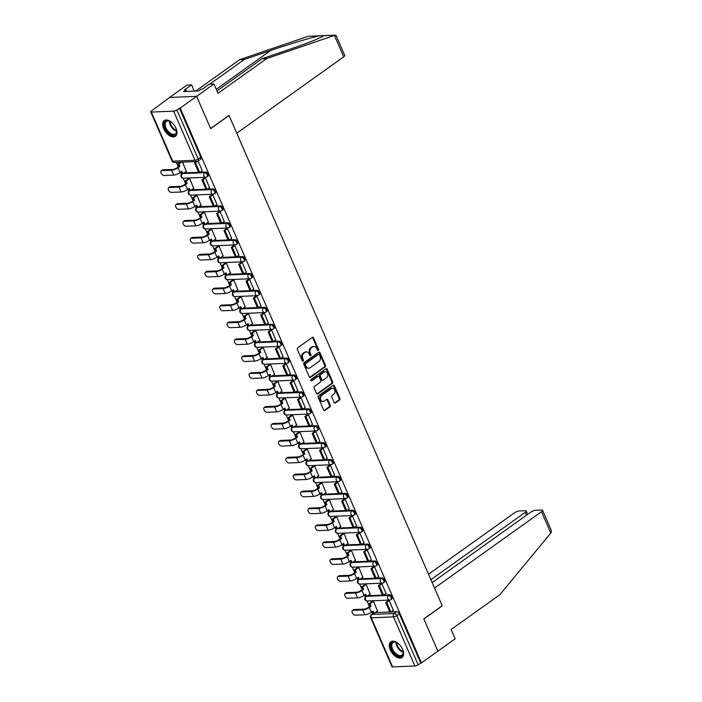 <?xml version="1.0" encoding="UTF-8"?>
<svg xmlns="http://www.w3.org/2000/svg" width="702" height="702" viewBox="0 0 702 702"><rect width="100%" height="100%" fill="white"/><g stroke="black" fill="none" stroke-linecap="round" stroke-linejoin="round"><path stroke-width="1.05" d="M318.225 350.333A0.851 0.649 87.7 0 0 318.471 349.184L313.557 337.881A1.211 0.93 87.7 0 0 312.285 337.39L297.709 347.797A1.211 0.93 87.7 0 0 297.358 349.438L302.281 360.74A0.851 0.649 87.7 0 0 303.413 359.933L302.773 358.468A3.879 2.983 87.7 0 1 303.887 353.22L305.098 352.351A3.879 2.983 87.7 0 1 306.423 351.886A3.879 2.983 87.7 0 1 309.17 353.905L309.81 355.37A0.851 0.649 87.7 0 0 310.942 354.563L310.302 353.097A3.879 2.983 87.7 0 1 311.416 347.841L312.627 346.972A3.879 2.983 87.7 0 1 313.952 346.507A3.879 2.983 87.7 0 1 316.699 348.534L317.339 349.991A0.851 0.649 87.7 0 0 318.225 350.333M317.541 350.28A0.851 0.649 87.7 0 0 317.681 349.219L312.767 337.916A1.211 0.93 87.7 0 0 312.302 337.381M302.474 361.03A0.851 0.649 87.7 0 0 302.623 359.968L301.983 358.503L302.773 358.468M310.003 355.66A0.851 0.649 87.7 0 0 310.152 354.589L309.521 353.132L310.302 353.097M175.948 128.168A9.626 5.493 -125.5 0 0 164.215 120.586A9.626 5.493 -125.5 0 0 163.663 128.677A9.626 5.493 -125.5 0 0 175.395 136.258A9.626 5.493 -125.5 0 0 175.948 128.168M402.579 649.385A9.626 5.493 -125.5 0 0 390.847 641.803A9.626 5.493 -125.5 0 0 390.294 649.894A9.626 5.493 -125.5 0 0 402.027 657.476A9.626 5.493 -125.5 0 0 402.579 649.385M334.152 402.448A1.211 0.93 87.7 0 0 335.424 402.93L339.514 400.017A1.211 0.93 87.7 0 0 339.856 398.376L334.398 385.819A1.211 0.93 87.7 0 0 333.125 385.328L318.55 395.735A1.211 0.93 87.7 0 0 318.208 397.376L323.666 409.933A1.211 0.93 87.7 0 0 324.938 410.416L329.879 406.888A1.211 0.93 87.7 0 0 330.221 405.247L327.887 399.877A1.211 0.93 87.7 0 0 326.614 399.385L324.166 401.14A3.238 2.492 87.7 0 1 323.06 401.526A3.238 2.492 87.7 0 1 320.533 399.14A3.238 2.492 87.7 0 1 321.692 395.445L331.283 388.601A3.238 2.492 87.7 0 1 332.388 388.206A3.238 2.492 87.7 0 1 334.915 390.593A3.238 2.492 87.7 0 1 333.757 394.287L332.16 395.428A1.211 0.93 87.7 0 0 331.809 397.078L334.152 402.448M216.962 90.918L262.022 58.766L266.663 58.573L218.006 93.305L213.952 83.986L209.301 84.179L202.369 89.119L201.114 89.172L198.64 90.935L183.441 91.558L185.916 89.795L184.652 89.847L191.585 84.898L186.934 85.091L169.612 97.455L196.63 96.349L210.67 128.65L229.063 115.523L442.216 605.738L423.824 618.866L437.872 651.175L421.454 662.89L180.212 108.064L176.869 109.924L198.218 159.029A2.466 1.413 54.5 0 1 198.078 161.1L200.64 159.275A2.466 1.413 54.5 0 0 200.781 157.204L198.218 159.029A2.466 0.711 -23.5 0 1 194.998 160.267L173.64 111.162A2.466 0.711 -23.5 0 0 176.869 109.924M173.64 111.162L151.351 112.074A2.466 0.711 -23.5 0 1 150.737 111.881A2.466 0.711 -23.5 0 1 151.43 110.96L169.612 97.455L196.63 96.349L180.212 108.064M325.123 366.918A1.211 0.93 87.7 0 0 325.465 365.277L320.007 352.72A1.211 0.93 87.7 0 0 318.734 352.237L304.159 362.636A1.211 0.93 87.7 0 0 303.817 364.285L309.275 376.834A1.211 0.93 87.7 0 0 310.547 377.325L325.123 366.918L324.333 366.953A1.211 0.93 87.7 0 0 324.684 365.312L319.217 352.755A1.211 0.93 87.7 0 0 318.761 352.22M327.202 369.27L332.66 381.827A1.211 0.93 87.7 0 1 332.318 383.467L317.743 393.866A1.211 0.93 87.7 0 1 316.47 393.383L314.136 388.013A1.211 0.93 87.7 0 1 314.478 386.372L320.393 382.151A1.211 0.93 87.7 0 0 320.735 380.51L319.191 376.939A1.211 0.93 87.7 0 0 317.918 376.456L311.758 380.853A0.851 0.649 87.7 0 1 311.118 379.361L325.93 368.787A1.211 0.93 87.7 0 1 327.202 369.27L326.412 369.305L331.87 381.862L332.66 381.827M375.359 612.583L389.803 611.995M391.268 611.933L396.797 611.705L394.243 613.53A2.466 1.413 54.5 0 1 396.762 615.636L418.111 664.741A2.466 0.711 156.5 0 1 414.891 665.987L392.602 666.9A2.466 0.711 156.5 0 1 391.988 666.707L370.63 617.602A2.466 0.711 156.5 0 0 371.244 617.795L392.602 666.9M176.342 162.399L178.29 166.883M180.642 172.288L181.458 174.166M183.213 178.203L185.644 183.792M187.996 189.198L188.812 191.076M190.567 195.112L192.997 200.702M195.349 206.107L196.165 207.985M197.92 212.03L200.351 217.62M202.702 223.017L203.519 224.903M205.274 228.94L207.704 234.529M210.056 239.935L210.872 241.813M212.627 245.849L215.058 251.439M217.409 256.844L218.225 258.722M219.98 262.759L222.411 268.348M224.763 273.754L225.579 275.632M227.334 279.677L229.765 285.266M232.116 290.663L232.932 292.55M234.687 296.586L237.118 302.176M239.47 307.581L240.286 309.459M242.041 313.496L244.471 319.085M246.823 324.491L247.639 326.369M249.394 330.405L251.825 335.995M254.177 341.4L254.993 343.278M256.748 347.315L259.178 352.904M261.53 358.31L262.346 360.187M264.101 364.233L266.532 369.822M268.884 375.228L269.7 377.106M271.455 381.142L273.885 386.732M276.237 392.137L277.053 394.015M278.808 398.052L281.239 403.641M283.59 409.047L284.407 410.924M286.162 414.961L288.592 420.551M290.944 425.956L291.76 427.834M293.515 431.879L295.946 437.469M298.297 442.865L299.113 444.752M300.868 448.789L303.299 454.378M305.651 459.784L306.467 461.662M308.222 465.698L310.653 471.288M313.004 476.693L313.82 478.571M315.575 482.607L318.006 488.197M320.358 493.603L321.174 495.48M322.929 499.517L325.359 505.107M327.711 510.512L328.527 512.39M330.282 516.435L332.713 522.025M335.065 527.43L335.881 529.308M337.636 533.344L340.066 538.934M342.418 544.34L343.234 546.217M344.989 550.254L347.42 555.844M349.772 561.249L350.588 563.127M352.343 567.163L354.773 572.753M357.125 578.158L357.941 580.036M359.696 584.082L362.127 589.671M364.478 595.068L365.294 596.954M367.049 600.991L369.48 606.581M371.832 611.986L372.613 613.785M421.454 662.89L418.111 664.741M186.311 171.367L182.564 162.144M202.22 170.718L198.131 161.065M209.573 187.627L205.432 177.869L204.308 178.054M193.664 188.276L189.68 178.51L188.522 178.615M216.927 204.536L212.785 194.779L211.662 194.963M201.018 205.195L197.034 195.419L195.876 195.525M224.28 221.455L220.138 211.688L219.015 211.872M208.371 222.104L204.387 212.337L203.229 212.434M231.634 238.364L227.492 228.598L226.369 228.782M215.725 239.013L211.741 229.247L210.582 229.352M238.987 255.274L234.845 245.516L233.722 245.7M223.078 255.923L219.094 246.156L217.936 246.262M246.341 272.183L242.199 262.425L241.076 262.609M230.431 272.832L226.448 263.066L225.289 263.171M253.694 289.092L249.552 279.335L248.429 279.519M237.785 289.75L233.801 279.984L232.643 280.08M261.047 306.011L256.906 296.244L255.782 296.428M245.138 306.66L241.155 296.893L239.996 296.999M268.401 322.92L264.259 313.162L263.136 313.338M252.483 323.569L248.508 313.803L247.35 313.908M275.754 339.829L271.613 330.072L270.489 330.256M259.837 340.479L255.861 330.712L254.703 330.817M283.099 356.739L278.966 346.981L277.843 347.165M267.19 357.397L263.215 347.63L262.057 347.727M290.452 373.657L286.319 363.89L285.196 364.075M274.543 374.306L270.568 364.54L269.41 364.636M297.806 390.566L293.673 380.8L292.55 380.984M281.897 391.216L277.922 381.449L276.763 381.555M305.159 407.476L301.026 397.718L299.903 397.902M289.25 408.125L285.275 398.359L284.117 398.464M312.513 424.385L308.38 414.628L307.257 414.812M296.604 425.043L292.629 415.268L291.47 415.373M319.866 441.295L315.733 431.537L314.61 431.721M303.957 441.953L299.982 432.186L298.824 432.283M327.22 458.213L323.087 448.446L321.964 448.631M311.311 458.862L307.336 449.096L306.177 449.201M334.573 475.122L330.44 465.365L329.317 465.54M318.664 475.772L314.689 466.005L313.531 466.11M341.927 492.032L337.794 482.274L336.67 482.458M326.018 492.681L322.042 482.915L320.884 483.02M349.28 508.941L345.147 499.183L344.024 499.368M333.371 509.599L329.396 499.833L328.238 499.929M356.634 525.859L352.501 516.093L351.377 516.277M340.724 526.509L336.749 516.742L335.591 516.839M363.987 542.769L359.854 533.002L358.731 533.187M348.078 543.418L344.103 533.652L342.945 533.757M371.34 559.678L367.207 549.92L366.084 550.105M355.431 560.328L351.456 550.561L350.298 550.666M378.694 576.588L374.561 566.83L373.438 567.014M362.785 577.246L358.81 567.47L357.651 567.576M386.047 593.506L381.914 583.739L380.791 583.924M370.138 594.155L366.163 584.389L365.005 584.485M393.401 610.415L389.268 600.649L388.145 600.833M377.492 611.065L373.517 601.298L372.358 601.403M368.006 595.673L382.45 595.085M383.915 595.024L389.443 594.796L388.539 595.445A2.466 1.413 54.5 0 1 390.865 597.165A2.466 1.413 54.5 0 1 390.917 599.622L391.821 598.973A2.466 1.413 -125.5 0 0 391.769 596.516A2.466 1.413 -125.5 0 0 389.443 594.796M360.652 578.764L375.096 578.176M376.562 578.115L382.09 577.886L381.186 578.536A2.466 1.413 54.5 0 1 383.511 580.256A2.466 1.413 54.5 0 1 383.564 582.713L384.468 582.063A2.466 1.413 -125.5 0 0 384.415 579.606A2.466 1.413 -125.5 0 0 382.09 577.886M353.299 561.854L367.743 561.258M369.208 561.196L374.736 560.977L373.833 561.618A2.466 1.413 54.5 0 1 376.158 563.337A2.466 1.413 54.5 0 1 376.211 565.794L377.114 565.154A2.466 1.413 -125.5 0 0 377.062 562.697A2.466 1.413 -125.5 0 0 374.736 560.977M345.946 544.945L360.389 544.348M361.855 544.287L367.383 544.059L366.479 544.708A2.466 1.413 54.5 0 1 368.804 546.428A2.466 1.413 54.5 0 1 368.857 548.885L369.761 548.236A2.466 1.413 -125.5 0 0 369.708 545.779A2.466 1.413 -125.5 0 0 367.383 544.059M338.592 528.027L353.036 527.439M354.501 527.377L360.029 527.149L359.126 527.799A2.466 1.413 54.5 0 1 361.451 529.519A2.466 1.413 54.5 0 1 361.504 531.976L362.407 531.326A2.466 1.413 -125.5 0 0 362.355 528.869A2.466 1.413 -125.5 0 0 360.029 527.149M331.239 511.117L345.682 510.529M347.148 510.468L352.676 510.24L351.772 510.889A2.466 1.413 54.5 0 1 354.098 512.609A2.466 1.413 54.5 0 1 354.15 515.066L355.054 514.417A2.466 1.413 -125.5 0 0 355.001 511.96A2.466 1.413 -125.5 0 0 352.676 510.24M323.885 494.208L338.329 493.611M339.794 493.559L345.323 493.331L344.419 493.98A2.466 1.413 54.5 0 1 346.744 495.7A2.466 1.413 54.5 0 1 346.797 498.157L347.701 497.507A2.466 1.413 -125.5 0 0 347.648 495.05A2.466 1.413 -125.5 0 0 345.323 493.331M316.532 477.299L330.975 476.702M332.441 476.64L337.969 476.421L337.065 477.062A2.466 1.413 54.5 0 1 339.391 478.782A2.466 1.413 54.5 0 1 339.443 481.239L340.347 480.598A2.466 1.413 -125.5 0 0 340.294 478.141A2.466 1.413 -125.5 0 0 337.969 476.421M309.178 460.38L323.622 459.792M325.087 459.731L330.616 459.503L329.712 460.152A2.466 1.413 54.5 0 1 332.037 461.872A2.466 1.413 54.5 0 1 332.09 464.329L332.994 463.68A2.466 1.413 -125.5 0 0 332.941 461.223A2.466 1.413 -125.5 0 0 330.616 459.503M301.825 443.471L316.269 442.883M317.734 442.822L323.262 442.593L322.358 443.243A2.466 1.413 54.5 0 1 324.684 444.963A2.466 1.413 54.5 0 1 324.736 447.42L325.64 446.77A2.466 1.413 -125.5 0 0 325.588 444.313A2.466 1.413 -125.5 0 0 323.262 442.593M294.471 426.562L308.915 425.974M310.381 425.912L315.909 425.684L315.005 426.333A2.466 1.413 54.5 0 1 317.33 428.053A2.466 1.413 54.5 0 1 317.383 430.51L318.287 429.861A2.466 1.413 -125.5 0 0 318.234 427.404A2.466 1.413 -125.5 0 0 315.909 425.684M287.118 409.652L301.562 409.055M303.027 408.994L308.555 408.775L307.651 409.415A2.466 1.413 54.5 0 1 309.977 411.135A2.466 1.413 54.5 0 1 310.03 413.592L310.933 412.952A2.466 1.413 -125.5 0 0 310.881 410.494A2.466 1.413 -125.5 0 0 308.555 408.775M279.765 392.734L294.217 392.146M295.682 392.085L301.202 391.856L300.298 392.506A2.466 1.413 54.5 0 1 302.623 394.226A2.466 1.413 54.5 0 1 302.676 396.683L303.58 396.033A2.466 1.413 -125.5 0 0 303.536 393.576A2.466 1.413 -125.5 0 0 301.202 391.856M272.411 375.824L286.864 375.237M288.329 375.175L293.857 374.947L292.945 375.596A2.466 1.413 54.5 0 1 295.27 377.316A2.466 1.413 54.5 0 1 295.323 379.773L296.226 379.124A2.466 1.413 -125.5 0 0 296.183 376.667A2.466 1.413 -125.5 0 0 293.857 374.947M265.058 358.915L279.51 358.327M280.975 358.266L286.504 358.038L285.591 358.687A2.466 1.413 54.5 0 1 287.917 360.407A2.466 1.413 54.5 0 1 287.969 362.864L288.873 362.214A2.466 1.413 -125.5 0 0 288.829 359.757A2.466 1.413 -125.5 0 0 286.504 358.038M257.713 342.006L272.157 341.409M273.622 341.356L279.15 341.128L278.238 341.777A2.466 1.413 54.5 0 1 280.563 343.497A2.466 1.413 54.5 0 1 280.616 345.954L281.52 345.305A2.466 1.413 -125.5 0 0 281.476 342.848A2.466 1.413 -125.5 0 0 279.15 341.128M250.36 325.096L264.803 324.5M266.269 324.438L271.797 324.219L270.884 324.859A2.466 1.413 54.5 0 1 273.21 326.579A2.466 1.413 54.5 0 1 273.262 329.036L274.166 328.396A2.466 1.413 -125.5 0 0 274.122 325.93A2.466 1.413 -125.5 0 0 271.797 324.219M243.006 308.178L257.45 307.59M258.915 307.529L264.443 307.3L263.531 307.95A2.466 1.413 54.5 0 1 265.856 309.67A2.466 1.413 54.5 0 1 265.909 312.127L266.813 311.477A2.466 1.413 -125.5 0 0 266.769 309.02A2.466 1.413 -125.5 0 0 264.443 307.3M235.653 291.269L250.096 290.681M251.562 290.619L257.09 290.391L256.177 291.04A2.466 1.413 54.5 0 1 258.503 292.76A2.466 1.413 54.5 0 1 258.555 295.217L259.459 294.568A2.466 1.413 -125.5 0 0 259.415 292.111A2.466 1.413 -125.5 0 0 257.09 290.391M228.299 274.359L242.743 273.762M244.208 273.71L249.737 273.482L248.824 274.131A2.466 1.413 54.5 0 1 251.149 275.851A2.466 1.413 54.5 0 1 251.202 278.308L252.106 277.659A2.466 1.413 -125.5 0 0 252.062 275.202A2.466 1.413 -125.5 0 0 249.737 273.482M220.946 257.45L235.389 256.853M236.855 256.792L242.383 256.572L241.47 257.213A2.466 1.413 54.5 0 1 243.796 258.933A2.466 1.413 54.5 0 1 243.848 261.39L244.752 260.749A2.466 1.413 -125.5 0 0 244.708 258.292A2.466 1.413 -125.5 0 0 242.383 256.572M213.592 240.532L228.036 239.944M229.501 239.882L235.03 239.654L234.117 240.303A2.466 1.413 54.5 0 1 236.442 242.023A2.466 1.413 54.5 0 1 236.495 244.48L237.399 243.831A2.466 1.413 -125.5 0 0 237.355 241.374A2.466 1.413 -125.5 0 0 235.03 239.654M206.239 223.622L220.682 223.034M222.148 222.973L227.676 222.745L226.764 223.394A2.466 1.413 54.5 0 1 229.089 225.114A2.466 1.413 54.5 0 1 229.142 227.571L230.054 226.922A2.466 1.413 -125.5 0 0 230.002 224.464A2.466 1.413 -125.5 0 0 227.676 222.745M198.885 206.713L213.329 206.125M214.794 206.063L220.323 205.835L219.41 206.485A2.466 1.413 54.5 0 1 221.735 208.204A2.466 1.413 54.5 0 1 221.788 210.661L222.701 210.012A2.466 1.413 -125.5 0 0 222.648 207.555A2.466 1.413 -125.5 0 0 220.323 205.835M191.532 189.803L205.976 189.207M207.441 189.145L212.969 188.926L212.057 189.566A2.466 1.413 54.5 0 1 214.382 191.286A2.466 1.413 54.5 0 1 214.435 193.743L215.347 193.103A2.466 1.413 -125.5 0 0 215.295 190.646A2.466 1.413 -125.5 0 0 212.969 188.926M184.178 172.894L198.622 172.297M200.088 172.236L205.616 172.008L204.703 172.657A2.466 1.413 54.5 0 1 207.029 174.377A2.466 1.413 54.5 0 1 207.081 176.834L207.994 176.184A2.466 1.413 -125.5 0 0 207.941 173.727A2.466 1.413 -125.5 0 0 205.616 172.008M420.673 662.916L399.315 613.811A2.466 1.413 -125.5 0 0 396.797 611.705M179.422 108.099L200.781 157.204M313.952 346.507L313.162 346.542A3.879 2.983 87.7 0 0 311.837 347.007L312.627 346.972M309.521 353.132A3.879 2.983 87.7 0 1 310.626 347.876L311.837 347.007M306.423 351.886L305.633 351.913A3.879 2.983 87.7 0 0 304.308 352.386L305.098 352.351M301.983 358.503A3.879 2.983 87.7 0 1 303.097 353.246L304.308 352.386M310.547 377.325L309.757 377.36A1.211 0.93 87.7 0 0 309.757 377.36L324.333 366.953M319.384 354.703A0.851 0.649 87.7 0 0 318.489 354.361L305.703 363.496A0.851 0.649 87.7 0 0 305.458 364.645L306.125 366.19A3.879 2.983 87.7 0 0 308.88 368.208A3.879 2.983 87.7 0 0 310.196 367.743L318.945 361.504A3.879 2.983 87.7 0 0 320.051 356.247L319.384 354.703M318.287 354.37A0.851 0.649 87.7 0 0 317.708 354.396L318.489 354.361M308.88 368.208L308.09 368.243A3.879 2.983 87.7 0 1 305.344 366.216L304.668 364.671A0.851 0.649 87.7 0 1 304.914 363.522L317.708 354.396M316.927 393.919A1.211 0.93 87.7 0 0 316.953 393.901L331.528 383.503A1.211 0.93 87.7 0 0 331.87 381.862M318.331 376.307L317.541 376.342A1.211 0.93 87.7 0 0 317.128 376.491L311.083 380.8M326.527 377.773A3.238 2.492 87.7 0 0 327.676 374.078A3.238 2.492 87.7 0 0 325.149 371.691A3.238 2.492 87.7 0 0 324.052 372.078L320.665 374.491A1.211 0.93 87.7 0 0 320.323 376.132L321.867 379.703A1.211 0.93 87.7 0 0 323.139 380.186L326.527 377.773M325.149 371.691L324.368 371.718A3.238 2.492 87.7 0 0 323.262 372.113L324.052 372.078M322.727 380.335L321.946 380.361A1.211 0.93 87.7 0 1 321.086 379.729L319.533 376.167A1.211 0.93 87.7 0 1 319.884 374.526L323.262 372.113M326.412 369.305A1.211 0.93 87.7 0 0 325.956 368.769M332.388 388.206L331.598 388.241A3.238 2.492 87.7 0 0 330.493 388.627L331.283 388.601M323.06 401.526L322.271 401.562A3.238 2.492 87.7 0 1 319.743 399.166A3.238 2.492 87.7 0 1 320.902 395.48L330.493 388.627M324.122 410.468A1.211 0.93 87.7 0 0 324.148 410.451L329.089 406.923A1.211 0.93 87.7 0 0 329.431 405.282L327.097 399.912A1.211 0.93 87.7 0 0 326.641 399.377M334.608 402.983A1.211 0.93 87.7 0 0 334.635 402.966L338.724 400.043A1.211 0.93 87.7 0 0 339.066 398.403L333.608 385.846A1.211 0.93 87.7 0 0 333.152 385.31M161.267 170.788L162.337 170.024A2.773 1.588 54.5 0 1 162.89 169.849L161.82 170.612A2.773 1.588 -125.5 0 0 161.267 170.788A2.773 1.588 -125.5 0 0 161.328 173.552A2.773 1.588 -125.5 0 0 163.943 175.491L173.745 175.088A4.94 1.413 -23.5 0 0 180.195 172.604L181.967 171.341L183.011 173.727L186.513 171.218M183.011 173.727L181.985 173.763L181.177 171.902M161.82 170.612L171.63 170.209A4.94 1.413 -23.5 0 0 178.08 167.725L179.852 166.462L178.826 166.506L177.053 167.769A3.334 0.956 156.5 0 1 172.701 169.445L162.89 169.849M178.826 166.506L177.79 164.119L178.817 164.075L181.458 162.188M180.44 162.223L177.79 164.119M196.349 161.574L194.524 162.873L198.719 172.525L199.745 172.481L195.551 162.838L197.595 161.372M199.745 172.481L202.299 170.656M194.524 162.873L195.551 162.838M179.852 166.462L178.817 164.075M334.424 35.442L336.074 35.469L344.761 55.458A3.703 1.062 156.5 0 1 343.726 56.836L334.424 35.442L266.663 58.573M262.022 58.766L288.346 49.772C307.292 43.384 324.684 36.372 323.306 35.688L319.875 35.828C313.583 36.829 289.084 44.129 270.621 50.5L244.296 59.486L209.74 84.161M322.797 36.285L323.306 35.688L335.029 35.214M213.952 83.986L196.63 96.349L210.626 128.545L229.019 115.418L236.749 133.196L343.726 56.836M194.278 91.12L191.585 84.898M335.477 35.1L308.152 36.311L239.654 59.679L244.296 59.486M239.654 59.679L195.691 91.058M186.627 91.427L185.916 89.795M542.549 510.336L551.237 530.317L551.263 532.502L499.806 594.752L451.14 629.483L455.194 638.811L437.872 651.175L423.868 618.98L442.269 605.844L434.538 588.065L541.514 511.714A3.703 1.062 -23.5 0 0 542.549 510.336A3.703 1.062 -23.5 0 0 541.628 510.047L535.644 510.284A3.703 1.062 -23.5 0 0 530.8 512.153L432.142 582.572M526.456 515.25L525.21 512.381A3.703 1.062 -23.5 0 0 526.246 511.003A3.703 1.062 -23.5 0 0 525.324 510.714L519.34 510.959A3.703 1.062 -23.5 0 0 514.496 512.82L428.501 574.201M525.21 512.381L430.896 579.694M176.07 128.457A8.327 4.756 54.5 0 1 176.632 130.905A8.327 4.756 54.5 0 1 173.648 135.267A8.327 4.756 54.5 0 1 165.145 128.168A8.327 4.756 54.5 0 1 167.287 120.63A8.327 4.756 54.5 0 1 169.673 121.156A8.327 4.756 54.5 0 1 171.806 122.481M169.91 121.27A7.713 4.405 -125.5 0 0 167.927 120.884A7.713 4.405 -125.5 0 0 166.4 121.376A7.713 4.405 -125.5 0 0 166.558 129.054A7.713 4.405 -125.5 0 0 173.824 134.433A7.713 4.405 -125.5 0 0 175.36 133.933A7.713 4.405 -125.5 0 0 176.606 130.642M164.777 120.27A9.565 5.458 -125.5 0 0 165.181 129.817A9.565 5.458 -125.5 0 0 174.122 136.355A9.565 5.458 -125.5 0 0 175.886 135.828M402.702 649.675A8.327 4.756 54.5 0 1 403.264 652.123A8.327 4.756 54.5 0 1 400.28 656.484A8.327 4.756 54.5 0 1 391.777 649.385A8.327 4.756 54.5 0 1 393.919 641.856A8.327 4.756 54.5 0 1 396.305 642.374A8.327 4.756 54.5 0 1 398.438 643.708M396.551 642.488A7.713 4.405 -125.5 0 0 394.568 642.102A7.713 4.405 -125.5 0 0 393.032 642.593A7.713 4.405 -125.5 0 0 393.19 650.28A7.713 4.405 -125.5 0 0 400.456 655.65A7.713 4.405 -125.5 0 0 401.992 655.15A7.713 4.405 -125.5 0 0 403.238 651.86M391.409 641.488A9.565 5.458 -125.5 0 0 391.813 651.035A9.565 5.458 -125.5 0 0 400.754 657.572A9.565 5.458 -125.5 0 0 402.518 657.046M168.62 187.706L169.691 186.934A2.773 1.588 54.5 0 1 170.244 186.758L169.173 187.522A2.773 1.588 -125.5 0 0 168.62 187.706A2.773 1.588 -125.5 0 0 168.682 190.47A2.773 1.588 -125.5 0 0 171.297 192.401L181.098 191.997A4.94 1.413 -23.5 0 0 187.548 189.514L189.321 188.25L190.365 190.637L193.866 188.136M190.365 190.637L189.338 190.681L188.531 188.82M169.173 187.522L178.984 187.118A4.94 1.413 -23.5 0 0 185.433 184.635L187.206 183.371L186.179 183.415L184.407 184.679A3.334 0.956 156.5 0 1 180.054 186.355L170.244 186.758M186.179 183.415L185.144 181.028L186.17 180.984L189.628 178.51M188.61 178.554L185.144 181.028M204.519 177.904L201.878 179.791L206.072 189.435L207.099 189.391L202.904 179.747L205.458 177.922M207.099 189.391L209.652 187.566M201.878 179.791L202.904 179.747M187.206 183.371L186.17 180.984M175.974 204.615L177.044 203.852A2.773 1.588 54.5 0 1 177.597 203.668L176.527 204.431A2.773 1.588 -125.5 0 0 175.974 204.615A2.773 1.588 -125.5 0 0 176.035 207.38A2.773 1.588 -125.5 0 0 178.65 209.31L188.452 208.906A4.94 1.413 -23.5 0 0 194.902 206.423L196.674 205.16L197.718 207.546L201.22 205.045M197.718 207.546L196.692 207.59L195.884 205.73M176.527 204.431L186.337 204.036A4.94 1.413 -23.5 0 0 192.787 201.544L194.559 200.281L191.76 201.588A3.334 0.956 156.5 0 1 187.408 203.264L177.597 203.668M193.533 200.324L192.497 197.938L193.515 197.894L196.981 195.428M195.963 195.463L192.497 197.938M211.872 194.814L209.231 196.7L213.426 206.344L214.452 206.309L210.258 196.657L212.811 194.831M214.452 206.309L217.006 204.484M209.231 196.7L210.258 196.657M194.559 200.281L193.515 197.894M183.327 221.525L184.398 220.761A2.773 1.588 54.5 0 1 184.951 220.577L183.88 221.349A2.773 1.588 -125.5 0 0 183.327 221.525A2.773 1.588 -125.5 0 0 183.389 224.289A2.773 1.588 -125.5 0 0 186.004 226.219L195.805 225.825A4.94 1.413 -23.5 0 0 202.255 223.341L204.028 222.069L205.072 224.456L208.573 221.955M205.072 224.456L204.045 224.5L203.238 222.639M183.88 221.349L193.691 220.946A4.94 1.413 -23.5 0 0 200.14 218.462L201.913 217.19L199.114 218.497A3.334 0.956 156.5 0 1 194.761 220.182L184.951 220.577M200.886 217.234L199.851 214.847L200.869 214.812L204.335 212.337M203.317 212.381L199.851 214.847M219.226 211.723L216.585 213.61L220.779 223.262L221.806 223.218L217.611 213.566L220.165 211.741M221.806 223.218L224.359 221.393M216.585 213.61L217.611 213.566M201.913 217.19L200.869 214.812M190.681 238.434L191.751 237.671A2.773 1.588 54.5 0 1 192.304 237.495L191.234 238.259A2.773 1.588 -125.5 0 0 190.681 238.434A2.773 1.588 -125.5 0 0 190.742 241.198A2.773 1.588 -125.5 0 0 193.357 243.138L203.159 242.734A4.94 1.413 -23.5 0 0 209.608 240.251L211.381 238.987L212.425 241.365L215.926 238.864M212.425 241.365L211.399 241.409L210.591 239.549M191.234 238.259L201.044 237.855A4.94 1.413 -23.5 0 0 207.494 235.372L209.266 234.108L208.24 234.143L206.467 235.416A3.334 0.956 156.5 0 1 202.115 237.092L192.304 237.495M208.24 234.143L207.204 231.765L208.222 231.721L211.688 229.247M210.67 229.291L207.204 231.765M226.579 228.641L223.938 230.519L228.132 240.172L229.159 240.128L224.956 230.484L227.518 228.659M229.159 240.128L231.713 238.303M223.938 230.519L224.956 230.484M209.266 234.108L208.222 231.721M198.034 255.344L199.105 254.58A2.773 1.588 54.5 0 1 199.658 254.405L198.587 255.168A2.773 1.588 -125.5 0 0 198.034 255.344A2.773 1.588 -125.5 0 0 198.096 258.108A2.773 1.588 -125.5 0 0 200.711 260.047L210.512 259.643A4.94 1.413 -23.5 0 0 216.962 257.16L218.734 255.897L219.779 258.283L223.28 255.782M219.779 258.283L218.752 258.318L217.945 256.467M198.587 255.168L208.397 254.765A4.94 1.413 -23.5 0 0 214.847 252.281L216.62 251.018L213.82 252.325A3.334 0.956 156.5 0 1 209.468 254.001L199.658 254.405M215.593 251.062L214.558 248.675L215.575 248.631L219.042 246.156M218.015 246.2L214.558 248.675M233.933 245.551L231.291 247.437L235.486 257.081L236.513 257.037L232.309 247.394L234.872 245.568M236.513 257.037L239.066 255.212M231.291 247.437L232.309 247.394M216.62 251.018L215.575 248.631M205.388 272.262L206.458 271.49A2.773 1.588 54.5 0 1 207.011 271.314L205.94 272.078A2.773 1.588 -125.5 0 0 205.388 272.262A2.773 1.588 -125.5 0 0 205.449 275.026A2.773 1.588 -125.5 0 0 208.064 276.957L217.866 276.553A4.94 1.413 -23.5 0 0 224.315 274.07L226.088 272.806L227.132 275.193L230.633 272.692M227.132 275.193L226.105 275.237L225.298 273.376M205.94 272.078L215.751 271.674A4.94 1.413 -23.5 0 0 222.201 269.191L223.973 267.927L222.946 267.971L221.174 269.235A3.334 0.956 156.5 0 1 216.821 270.911L207.011 271.314M222.946 267.971L221.911 265.584L222.929 265.54L226.395 263.075M225.368 263.11L221.911 265.584M241.286 262.46L238.645 264.347L242.839 273.991L243.866 273.955L239.663 264.303L242.225 262.478M243.866 273.955L246.42 272.13M238.645 264.347L239.663 264.303M223.973 267.927L222.929 265.54M212.741 289.171L213.812 288.408A2.773 1.588 54.5 0 1 214.364 288.224L213.294 288.987A2.773 1.588 -125.5 0 0 212.741 289.171A2.773 1.588 -125.5 0 0 212.803 291.935A2.773 1.588 -125.5 0 0 215.417 293.866L225.219 293.471A4.94 1.413 -23.5 0 0 231.669 290.988L233.441 289.715L234.477 292.102L237.987 289.601M234.477 292.102L233.459 292.146L232.652 290.286M213.294 288.987L223.096 288.592A4.94 1.413 -23.5 0 0 229.545 286.109L231.327 284.837L228.527 286.144A3.334 0.956 156.5 0 1 224.175 287.82L214.364 288.224M230.3 284.88L229.264 282.494L230.282 282.458L233.748 279.984M232.722 280.028L229.264 282.494M248.631 279.37L245.998 281.256L250.193 290.909L251.219 290.865L247.016 281.212L249.579 279.387M251.219 290.865L253.773 289.04M245.998 281.256L247.016 281.212M231.327 284.837L230.282 282.458M220.095 306.081L221.165 305.317A2.773 1.588 54.5 0 1 221.718 305.133L220.647 305.905A2.773 1.588 -125.5 0 0 220.095 306.081A2.773 1.588 -125.5 0 0 220.156 308.845A2.773 1.588 -125.5 0 0 222.771 310.784L232.573 310.381A4.94 1.413 -23.5 0 0 239.022 307.897L240.795 306.634L241.83 309.012L245.34 306.511M241.83 309.012L240.812 309.055L240.005 307.195M220.647 305.905L230.449 305.502A4.94 1.413 -23.5 0 0 236.899 303.018L238.68 301.755L237.653 301.79L235.881 303.062A3.334 0.956 156.5 0 1 231.528 304.738L221.718 305.133M237.653 301.79L236.618 299.412L237.636 299.368L241.102 296.893M240.075 296.937L236.618 299.412M255.984 296.288L253.352 298.166L257.546 307.818L258.573 307.774L254.37 298.122L256.932 296.297M258.573 307.774L261.126 305.949M253.352 298.166L254.37 298.122M238.68 301.755L237.636 299.368M227.448 322.99L228.519 322.227A2.773 1.588 54.5 0 1 229.071 322.051L228.001 322.815A2.773 1.588 -125.5 0 0 227.448 322.99A2.773 1.588 -125.5 0 0 227.509 325.754A2.773 1.588 -125.5 0 0 230.124 327.694L239.926 327.29A4.94 1.413 -23.5 0 0 246.376 324.807L248.148 323.543L249.184 325.93L252.694 323.429M249.184 325.93L248.166 325.965L247.358 324.105M228.001 322.815L237.802 322.411A4.94 1.413 -23.5 0 0 244.252 319.928L246.033 318.664L245.007 318.708L243.234 319.972A3.334 0.956 156.5 0 1 238.882 321.648L229.071 322.051M245.007 318.708L243.971 316.321L244.989 316.277L248.455 313.803M247.429 313.847L243.971 316.321M263.338 313.197L260.705 315.075L264.9 324.728L265.918 324.684L261.723 315.04L264.285 313.215M265.918 324.684L268.48 322.859M260.705 315.075L261.723 315.04M246.033 318.664L244.989 316.277M234.801 339.908L235.872 339.136A2.773 1.588 54.5 0 1 236.425 338.961L235.354 339.724A2.773 1.588 -125.5 0 0 234.801 339.908A2.773 1.588 -125.5 0 0 234.863 342.673A2.773 1.588 -125.5 0 0 237.478 344.603L247.279 344.199A4.94 1.413 -23.5 0 0 253.729 341.716L255.502 340.452L256.537 342.839L260.047 340.338M256.537 342.839L255.519 342.883L254.712 341.023M235.354 339.724L245.156 339.32A4.94 1.413 -23.5 0 0 251.606 336.837L253.387 335.574L252.36 335.617L250.588 336.881A3.334 0.956 156.5 0 1 246.235 338.557L236.425 338.961M252.36 335.617L251.325 333.231L252.343 333.187L255.809 330.721M254.782 330.756L251.325 333.231M270.691 330.107L268.059 331.993L272.253 341.637L273.271 341.593L269.077 331.949L271.639 330.124M273.271 341.593L275.833 339.768M268.059 331.993L269.077 331.949M253.387 335.574L252.343 333.187M242.155 356.818L243.225 356.054A2.773 1.588 54.5 0 1 243.778 355.87L242.708 356.634A2.773 1.588 -125.5 0 0 242.155 356.818A2.773 1.588 -125.5 0 0 242.216 359.582A2.773 1.588 -125.5 0 0 244.831 361.512L254.633 361.118A4.94 1.413 -23.5 0 0 261.083 358.625L262.855 357.362L263.891 359.749L267.401 357.248M263.891 359.749L262.873 359.793L262.065 357.932M242.708 356.634L252.509 356.239A4.94 1.413 -23.5 0 0 258.959 353.755L260.74 352.483L257.941 353.79A3.334 0.956 156.5 0 1 253.589 355.466L243.778 355.87M259.714 352.527L258.678 350.14L259.696 350.096L263.162 347.63M262.136 347.674L258.678 350.14M278.045 347.016L275.412 348.903L279.607 358.546L280.625 358.511L276.43 348.859L278.992 347.034M280.625 358.511L283.187 356.686M275.412 348.903L276.43 348.859M260.74 352.483L259.696 350.096M249.508 373.727L250.579 372.964A2.773 1.588 54.5 0 1 251.132 372.78L250.061 373.552A2.773 1.588 -125.5 0 0 249.508 373.727A2.773 1.588 -125.5 0 0 249.57 376.491A2.773 1.588 -125.5 0 0 252.185 378.431L261.986 378.027A4.94 1.413 -23.5 0 0 268.436 375.544L270.209 374.271L271.244 376.658L274.754 374.157M271.244 376.658L270.226 376.702L269.419 374.842M250.061 373.552L259.863 373.148A4.94 1.413 -23.5 0 0 266.312 370.665L268.085 369.401L267.067 369.436L265.295 370.709A3.334 0.956 156.5 0 1 260.942 372.385L251.132 372.78M267.067 369.436L266.032 367.049L267.05 367.014L270.516 364.54M269.489 364.584L266.032 367.049M285.398 363.934L282.766 365.812L286.96 375.465L287.978 375.421L283.783 365.768L286.346 363.943M287.978 375.421L290.54 373.596M282.766 365.812L283.783 365.768M268.085 369.401L267.05 367.014M256.862 390.637L257.932 389.873A2.773 1.588 54.5 0 1 258.485 389.698L257.415 390.461A2.773 1.588 -125.5 0 0 256.862 390.637A2.773 1.588 -125.5 0 0 256.923 393.401A2.773 1.588 -125.5 0 0 259.538 395.34L269.34 394.936A4.94 1.413 -23.5 0 0 275.789 392.453L277.562 391.19L278.597 393.568L282.107 391.067M278.597 393.568L277.58 393.611L276.772 391.751M257.415 390.461L267.216 390.058A4.94 1.413 -23.5 0 0 273.666 387.574L275.438 386.311L272.648 387.618A3.334 0.956 156.5 0 1 268.296 389.294L258.485 389.698M274.421 386.354L273.385 383.968L274.403 383.924L277.869 381.449M276.842 381.493L273.385 383.968M292.752 380.844L290.119 382.722L294.313 392.374L295.331 392.33L291.137 382.687L293.699 380.861M295.331 392.33L297.894 390.505M290.119 382.722L291.137 382.687M275.438 386.311L274.403 383.924M264.215 407.546L265.286 406.783A2.773 1.588 54.5 0 1 265.839 406.607L264.768 407.371A2.773 1.588 -125.5 0 0 264.215 407.546A2.773 1.588 -125.5 0 0 264.268 410.31A2.773 1.588 -125.5 0 0 266.892 412.25L276.693 411.846A4.94 1.413 -23.5 0 0 283.143 409.363L284.915 408.099L285.951 410.486L289.461 407.985M285.951 410.486L284.933 410.521L284.126 408.669M264.768 407.371L274.57 406.967A4.94 1.413 -23.5 0 0 281.019 404.484L282.792 403.22L280.001 404.527A3.334 0.956 156.5 0 1 275.649 406.204L265.839 406.607M281.774 403.264L280.739 400.877L281.756 400.833L285.223 398.359M284.196 398.403L280.739 400.877M300.105 397.753L297.472 399.64L301.667 409.284L302.685 409.24L298.49 399.596L301.053 397.771M302.685 409.24L305.247 407.414M297.472 399.64L298.49 399.596M282.792 403.22L281.756 400.833M271.569 424.464L272.639 423.692A2.773 1.588 54.5 0 1 273.192 423.517L272.122 424.28A2.773 1.588 -125.5 0 0 271.569 424.464A2.773 1.588 -125.5 0 0 271.621 427.228A2.773 1.588 -125.5 0 0 274.245 429.159L284.047 428.755A4.94 1.413 -23.5 0 0 290.496 426.272L292.269 425.008L293.304 427.395L296.814 424.894M293.304 427.395L292.286 427.439L291.479 425.579M272.122 424.28L281.923 423.876A4.94 1.413 -23.5 0 0 288.373 421.393L290.145 420.129L287.355 421.437A3.334 0.956 156.5 0 1 283.003 423.113L273.192 423.517M289.127 420.173L288.092 417.787L289.11 417.743L292.576 415.277M291.549 415.312L288.092 417.787M307.458 414.663L304.826 416.549L309.02 426.193L310.038 426.158L305.844 416.505L308.406 414.68M310.038 426.158L312.601 424.333M304.826 416.549L305.844 416.505M290.145 420.129L289.11 417.743M278.922 441.374L279.993 440.61A2.773 1.588 54.5 0 1 280.546 440.426L279.475 441.189A2.773 1.588 -125.5 0 0 278.922 441.374A2.773 1.588 -125.5 0 0 278.975 444.138A2.773 1.588 -125.5 0 0 281.599 446.068L291.4 445.673A4.94 1.413 -23.5 0 0 297.85 443.19L299.622 441.918L300.658 444.305L304.168 441.804M300.658 444.305L299.64 444.348L298.833 442.488M279.475 441.189L289.277 440.795A4.94 1.413 -23.5 0 0 295.726 438.311L297.499 437.039L294.708 438.346A3.334 0.956 156.5 0 1 290.356 440.031L280.546 440.426M296.481 437.083L295.445 434.696L296.463 434.661L299.93 432.186M298.903 432.23L295.445 434.696M314.812 431.572L312.179 433.459L316.374 443.111L317.392 443.067L313.197 433.415L315.76 431.59M317.392 443.067L319.954 441.242M312.179 433.459L313.197 433.415M297.499 437.039L296.463 434.661M286.276 458.283L287.346 457.52A2.773 1.588 54.5 0 1 287.899 457.335L286.828 458.108A2.773 1.588 -125.5 0 0 286.276 458.283A2.773 1.588 -125.5 0 0 286.328 461.047A2.773 1.588 -125.5 0 0 288.952 462.987L298.754 462.583A4.94 1.413 -23.5 0 0 305.203 460.1L306.976 458.836L308.011 461.214L311.521 458.713M308.011 461.214L306.993 461.258L306.177 459.398M286.828 458.108L296.63 457.704A4.94 1.413 -23.5 0 0 303.08 455.221L304.852 453.957L303.834 453.992L302.062 455.265A3.334 0.956 156.5 0 1 297.701 456.941L287.899 457.335M303.834 453.992L302.799 451.614L303.817 451.57L307.283 449.096M306.256 449.14L302.799 451.614M322.165 448.49L319.533 450.368L323.727 460.021L324.745 459.977L320.551 450.333L323.113 448.508M324.745 459.977L327.308 458.152M319.533 450.368L320.551 450.333M304.852 453.957L303.817 451.57M293.629 475.193L294.7 474.429A2.773 1.588 54.5 0 1 295.252 474.254L294.182 475.017A2.773 1.588 -125.5 0 0 293.629 475.193A2.773 1.588 -125.5 0 0 293.682 477.957A2.773 1.588 -125.5 0 0 296.305 479.896L306.107 479.492A4.94 1.413 -23.5 0 0 312.557 477.009L314.329 475.745L315.365 478.132L318.875 475.631M315.365 478.132L314.347 478.167L313.531 476.307M294.182 475.017L303.984 474.613A4.94 1.413 -23.5 0 0 310.433 472.13L312.206 470.866L311.188 470.91L309.415 472.174A3.334 0.956 156.5 0 1 305.054 473.85L295.252 474.254M311.188 470.91L310.152 468.524L311.17 468.48L314.636 466.005M313.61 466.049L310.152 468.524M329.519 465.4L326.886 467.286L331.081 476.93L332.099 476.886L327.904 467.242L330.466 465.417M332.099 476.886L334.661 475.061M326.886 467.286L327.904 467.242M312.206 470.866L311.17 468.48M300.982 492.111L302.053 491.339A2.773 1.588 54.5 0 1 302.606 491.163L301.535 491.926A2.773 1.588 -125.5 0 0 300.982 492.111A2.773 1.588 -125.5 0 0 301.035 494.875A2.773 1.588 -125.5 0 0 303.659 496.805L313.461 496.402A4.94 1.413 -23.5 0 0 319.91 493.918L321.683 492.655L322.718 495.042L326.228 492.541M322.718 495.042L321.7 495.086L320.884 493.225M301.535 491.926L311.337 491.523A4.94 1.413 -23.5 0 0 317.787 489.04L319.559 487.776L318.541 487.82L316.769 489.083A3.334 0.956 156.5 0 1 312.408 490.759L302.606 491.163M318.541 487.82L317.506 485.433L318.524 485.389L321.99 482.923M320.963 482.958L317.506 485.433M336.872 482.309L334.24 484.196L338.434 493.839L339.452 493.796L335.258 484.152L337.82 482.327M339.452 493.796L342.014 491.97M334.24 484.196L335.258 484.152M319.559 487.776L318.524 485.389M308.336 509.02L309.406 508.257A2.773 1.588 54.5 0 1 309.959 508.072L308.889 508.836A2.773 1.588 -125.5 0 0 308.336 509.02A2.773 1.588 -125.5 0 0 308.389 511.784A2.773 1.588 -125.5 0 0 311.012 513.715L320.814 513.32A4.94 1.413 -23.5 0 0 327.264 510.828L329.036 509.564L330.072 511.951L333.582 509.45M330.072 511.951L329.054 511.995L328.238 510.135M308.889 508.836L318.69 508.441A4.94 1.413 -23.5 0 0 325.14 505.958L326.913 504.685L324.122 505.993A3.334 0.956 156.5 0 1 319.761 507.669L309.959 508.072M325.895 504.729L324.85 502.342L325.877 502.307L329.343 499.833M328.317 499.877L324.85 502.342M344.226 499.219L341.593 501.105L345.788 510.749L346.806 510.714L342.611 501.061L345.173 499.236M346.806 510.714L349.368 508.889M341.593 501.105L342.611 501.061M326.913 504.685L325.877 502.307M315.689 525.93L316.76 525.166A2.773 1.588 54.5 0 1 317.313 524.982L316.242 525.754A2.773 1.588 -125.5 0 0 315.689 525.93A2.773 1.588 -125.5 0 0 315.742 528.694A2.773 1.588 -125.5 0 0 318.366 530.633L328.167 530.229A4.94 1.413 -23.5 0 0 334.617 527.746L336.39 526.474L337.425 528.86L340.935 526.36M337.425 528.86L336.407 528.904L335.591 527.044M316.242 525.754L326.044 525.35A4.94 1.413 -23.5 0 0 332.494 522.867L334.266 521.604L333.248 521.639L331.476 522.911A3.334 0.956 156.5 0 1 327.114 524.587L317.313 524.982M333.248 521.639L332.204 519.261L333.231 519.217L336.697 516.742M335.67 516.786L332.204 519.261M351.579 516.137L348.947 518.015L353.141 527.667L354.159 527.623L349.965 517.971L352.527 516.145M354.159 527.623L356.721 525.798M348.947 518.015L349.965 517.971M334.266 521.604L333.231 519.217M323.043 542.839L324.113 542.076A2.773 1.588 54.5 0 1 324.666 541.9L323.596 542.664A2.773 1.588 -125.5 0 0 323.043 542.839A2.773 1.588 -125.5 0 0 323.095 545.603A2.773 1.588 -125.5 0 0 325.71 547.542L335.521 547.139A4.94 1.413 -23.5 0 0 341.971 544.655L343.743 543.392L344.779 545.77L348.289 543.269M344.779 545.77L343.761 545.814L342.945 543.953M323.596 542.664L333.397 542.26A4.94 1.413 -23.5 0 0 339.847 539.777L341.62 538.513L338.829 539.82A3.334 0.956 156.5 0 1 334.468 541.496L324.666 541.9M340.602 538.557L339.557 536.17L340.584 536.126L344.05 533.652M343.024 533.696L339.557 536.17M358.933 533.046L356.291 534.924L360.495 544.577L361.512 544.533L357.318 534.889L359.88 533.064M361.512 544.533L364.075 542.707M356.291 534.924L357.318 534.889M341.62 538.513L340.584 536.126M330.396 559.748L331.467 558.985A2.773 1.588 54.5 0 1 332.02 558.81L330.949 559.573A2.773 1.588 -125.5 0 0 330.396 559.748A2.773 1.588 -125.5 0 0 330.449 562.521A2.773 1.588 -125.5 0 0 333.064 564.452L342.874 564.048A4.94 1.413 -23.5 0 0 349.324 561.565L351.097 560.301L352.132 562.688L355.642 560.187M352.132 562.688L351.114 562.732L350.298 560.872M330.949 559.573L340.751 559.169A4.94 1.413 -23.5 0 0 347.2 556.686L348.973 555.422L347.955 555.466L346.183 556.73A3.334 0.956 156.5 0 1 341.821 558.406L332.02 558.81M347.955 555.466L346.911 553.079L347.938 553.036L351.404 550.561M350.377 550.605L346.911 553.079M366.286 549.956L363.645 551.842L367.848 561.486L368.866 561.442L364.671 551.798L367.234 549.973M368.866 561.442L371.428 559.617M363.645 551.842L364.671 551.798M348.973 555.422L347.938 553.036M337.75 576.667L338.82 575.903A2.773 1.588 54.5 0 1 339.373 575.719L338.303 576.482A2.773 1.588 -125.5 0 0 337.75 576.667A2.773 1.588 -125.5 0 0 337.802 579.431A2.773 1.588 -125.5 0 0 340.417 581.361L350.228 580.958A4.94 1.413 -23.5 0 0 356.677 578.474L358.45 577.211L359.485 579.598L362.995 577.097M359.485 579.598L358.459 579.641L357.651 577.781M338.303 576.482L348.104 576.088A4.94 1.413 -23.5 0 0 354.554 573.595L356.326 572.332L355.309 572.376L353.536 573.639A3.334 0.956 156.5 0 1 349.175 575.315L339.373 575.719M355.309 572.376L354.264 569.989L355.291 569.945L358.757 567.479M357.73 567.514L354.264 569.989M373.639 566.865L370.998 568.752L375.201 578.395L376.219 578.36L372.025 568.708L374.587 566.883M376.219 578.36L378.782 576.535M370.998 568.752L372.025 568.708M356.326 572.332L355.291 569.945M345.103 593.576L346.174 592.813A2.773 1.588 54.5 0 1 346.727 592.628L345.656 593.401A2.773 1.588 -125.5 0 0 345.103 593.576A2.773 1.588 -125.5 0 0 345.156 596.34A2.773 1.588 -125.5 0 0 347.771 598.271L357.581 597.876A4.94 1.413 -23.5 0 0 364.031 595.393L365.803 594.12L366.839 596.507L370.34 594.006M366.839 596.507L365.812 596.551L365.005 594.691M345.656 593.401L355.458 592.997A4.94 1.413 -23.5 0 0 361.907 590.514L363.68 589.241L360.881 590.549A3.334 0.956 156.5 0 1 356.528 592.234L346.727 592.628M362.662 589.285L361.618 586.898L362.644 586.863L366.111 584.389M365.084 584.433L361.618 586.898M380.993 583.774L378.352 585.661L382.555 595.314L383.573 595.27L379.378 585.617L381.941 583.792M383.573 595.27L386.135 593.444M378.352 585.661L379.378 585.617M363.68 589.241L362.644 586.863M352.457 610.486L353.527 609.722A2.773 1.588 54.5 0 1 354.08 609.547L353.009 610.31A2.773 1.588 -125.5 0 0 352.457 610.486A2.773 1.588 -125.5 0 0 352.509 613.25A2.773 1.588 -125.5 0 0 355.124 615.189L364.935 614.785A4.94 1.413 -23.5 0 0 371.384 612.302L373.157 611.038L374.192 613.416L377.694 610.915M374.192 613.416L373.166 613.46L372.358 611.6M353.009 610.31L362.811 609.906A4.94 1.413 -23.5 0 0 369.261 607.423L371.033 606.159L370.015 606.195L368.234 607.467A3.334 0.956 156.5 0 1 363.882 609.143L354.08 609.547M370.015 606.195L368.971 603.817L369.998 603.773L373.464 601.298M372.437 601.342L368.971 603.817M388.346 600.693L385.705 602.57L389.908 612.223L390.926 612.179L386.732 602.535L389.285 600.71M390.926 612.179L393.489 610.354M385.705 602.57L386.732 602.535M371.033 606.159L369.998 603.773M317.681 349.219L318.471 349.184M302.623 359.968L303.413 359.933M310.152 354.589L310.942 354.563M365.76 596.516A2.466 1.413 54.5 0 1 365.795 596.498L365.76 596.516A2.466 2.466 0 0 0 367.295 600.991A2.466 1.895 -92.3 0 1 365.54 599.701A2.466 1.895 87.7 0 1 366.032 596.542M358.406 579.606A2.466 1.413 54.5 0 1 358.441 579.58L358.406 579.606A2.466 2.466 0 0 0 359.942 584.082A2.466 1.895 -92.3 0 1 358.187 582.792A2.466 1.895 87.7 0 1 358.678 579.633M351.053 562.697A2.466 1.413 54.5 0 1 351.088 562.671L351.053 562.697A2.466 2.466 0 0 0 352.588 567.172A2.466 1.895 -92.3 0 1 350.833 565.882A2.466 1.895 87.7 0 1 351.325 562.723M343.699 545.779A2.466 1.413 54.5 0 1 343.734 545.761L343.699 545.779A2.466 2.466 0 0 0 345.235 550.254A2.466 1.895 -92.3 0 1 343.48 548.973A2.466 1.895 87.7 0 1 343.971 545.805M336.346 528.869A2.466 1.413 54.5 0 1 336.381 528.852L336.346 528.869A2.466 2.466 0 0 0 337.881 533.344A2.466 1.895 -92.3 0 1 336.126 532.055A2.466 1.895 87.7 0 1 336.618 528.896M328.992 511.96A2.466 1.413 54.5 0 1 329.027 511.933L328.992 511.96A2.466 2.466 0 0 0 330.528 516.435A2.466 1.895 -92.3 0 1 328.773 515.145A2.466 1.895 87.7 0 1 329.264 511.986M321.639 495.05A2.466 1.413 54.5 0 1 321.674 495.024L321.639 495.05A2.466 2.466 0 0 0 323.174 499.526A2.466 1.895 -92.3 0 1 321.419 498.236A2.466 1.895 87.7 0 1 321.911 495.077M314.285 478.141A2.466 1.413 54.5 0 1 314.32 478.115L314.285 478.141A2.466 2.466 0 0 0 315.821 482.607A2.466 1.895 -92.3 0 1 314.066 481.326A2.466 1.895 87.7 0 1 314.557 478.159M306.932 461.223A2.466 1.413 54.5 0 1 306.967 461.205L306.932 461.223A2.466 2.466 0 0 0 308.468 465.698A2.466 1.895 -92.3 0 1 306.713 464.408A2.466 1.895 87.7 0 1 307.204 461.249M299.578 444.313A2.466 1.413 54.5 0 1 299.614 444.287L299.578 444.313A2.466 2.466 0 0 0 301.114 448.789A2.466 1.895 -92.3 0 1 299.359 447.499A2.466 1.895 87.7 0 1 299.851 444.34M292.225 427.404A2.466 1.413 54.5 0 1 292.26 427.378L292.225 427.404A2.466 2.466 0 0 0 293.761 431.879A2.466 1.895 -92.3 0 1 292.006 430.589A2.466 1.895 87.7 0 1 292.497 427.43M284.872 410.494A2.466 1.413 54.5 0 1 284.907 410.468L284.872 410.494A2.466 2.466 0 0 0 286.407 414.97A2.466 1.895 -92.3 0 1 284.652 413.68A2.466 1.895 87.7 0 1 285.144 410.512M277.518 393.576A2.466 1.413 54.5 0 1 277.553 393.559L277.518 393.576A2.466 2.466 0 0 0 279.054 398.052A2.466 1.895 -92.3 0 1 277.299 396.762A2.466 1.895 87.7 0 1 277.79 393.603M270.2 376.641L270.165 376.667A2.466 1.413 54.5 0 1 270.2 376.649A2.466 2.466 0 0 0 271.7 381.142A2.466 1.895 -92.3 0 1 269.945 379.852A2.466 1.895 87.7 0 1 270.437 376.693M262.811 359.757A2.466 1.413 54.5 0 1 262.846 359.731L262.811 359.757A2.466 2.466 0 0 0 264.347 364.233A2.466 1.895 -92.3 0 1 262.601 362.943A2.466 1.895 87.7 0 1 263.083 359.784M255.458 342.848A2.466 1.413 54.5 0 1 255.493 342.822L255.458 342.848A2.466 2.466 0 0 0 256.993 347.323A2.466 1.895 -92.3 0 1 255.247 346.033A2.466 1.895 87.7 0 1 255.73 342.874M248.104 325.93A2.466 1.413 54.5 0 1 248.139 325.912L248.104 325.93A2.466 2.466 0 0 0 249.64 330.405A2.466 1.895 -92.3 0 1 247.894 329.124A2.466 1.895 87.7 0 1 248.376 325.956M240.751 309.02A2.466 1.413 54.5 0 1 240.786 309.003L240.751 309.02A2.466 2.466 0 0 0 242.287 313.496A2.466 1.895 -92.3 0 1 240.54 312.206A2.466 1.895 87.7 0 1 241.023 309.047M233.397 292.111A2.466 1.413 54.5 0 1 233.433 292.085L233.397 292.111A2.466 2.466 0 0 0 234.933 296.586A2.466 1.895 -92.3 0 1 233.187 295.296A2.466 1.895 87.7 0 1 233.669 292.137M226.044 275.202A2.466 1.413 54.5 0 1 226.079 275.175L226.044 275.202A2.466 2.466 0 0 0 227.58 279.677A2.466 1.895 -92.3 0 1 225.833 278.387A2.466 1.895 87.7 0 1 226.316 275.228M218.691 258.292A2.466 1.413 54.5 0 1 218.726 258.266L218.691 258.292A2.466 2.466 0 0 0 220.226 262.767A2.466 1.895 -92.3 0 1 218.48 261.477A2.466 1.895 87.7 0 1 218.963 258.31M211.337 241.374A2.466 1.413 54.5 0 1 211.372 241.356L211.337 241.374A2.466 2.466 0 0 0 212.873 245.849A2.466 1.895 -92.3 0 1 211.126 244.559A2.466 1.895 87.7 0 1 211.609 241.4M196.63 207.555A2.466 1.413 54.5 0 1 196.665 207.529L196.63 207.555A2.466 2.466 0 0 0 198.166 212.03A2.466 1.895 -92.3 0 1 196.42 210.74A2.466 1.895 87.7 0 1 196.902 207.581M189.277 190.646A2.466 1.413 54.5 0 1 189.312 190.619L189.277 190.646A2.466 2.466 0 0 0 190.812 195.121A2.466 1.895 -92.3 0 1 189.066 193.831A2.466 1.895 87.7 0 1 189.549 190.672M181.923 173.727A2.466 1.413 54.5 0 1 181.958 173.71L181.923 173.727A2.466 2.466 0 0 0 183.459 178.203A2.466 1.895 -92.3 0 1 181.713 176.922A2.466 1.895 87.7 0 1 182.195 173.754M373.341 613.451L371.955 614.443L394.243 613.53A2.466 1.895 -92.3 0 0 393.532 616.882L371.244 617.795A2.466 1.895 -92.3 0 1 371.955 614.443A2.466 1.413 54.5 0 0 371.463 614.61A2.466 2.466 0 0 0 370.63 617.602M414.891 665.987L393.532 616.882A2.466 0.711 -23.5 0 0 396.762 615.636L399.315 613.811M151.351 112.074L172.71 161.188L194.998 160.267A2.466 1.895 87.7 0 0 196.744 161.557A2.466 2.466 0 0 0 198.078 161.1M367.102 596.323L388.539 595.445A2.466 1.895 -92.3 0 0 387.829 598.788A2.466 1.895 -92.3 0 0 389.584 600.078A2.466 2.466 0 0 0 390.917 599.622M359.749 579.413L381.186 578.536A2.466 1.895 -92.3 0 0 380.475 581.879A2.466 1.895 -92.3 0 0 382.23 583.169A2.466 2.466 0 0 0 383.564 582.713M352.395 562.504L373.833 561.618A2.466 1.895 -92.3 0 0 373.122 564.97A2.466 1.895 -92.3 0 0 374.877 566.26A2.466 2.466 0 0 0 376.211 565.794M345.042 545.586L366.479 544.708A2.466 1.895 -92.3 0 0 365.768 548.06A2.466 1.895 -92.3 0 0 367.523 549.341A2.466 2.466 0 0 0 368.857 548.885M337.688 528.676L359.126 527.799A2.466 1.895 -92.3 0 0 358.415 531.142A2.466 1.895 -92.3 0 0 360.17 532.432A2.466 2.466 0 0 0 361.504 531.976M330.335 511.767L351.772 510.889A2.466 1.895 -92.3 0 0 351.061 514.233A2.466 1.895 -92.3 0 0 352.816 515.522A2.466 2.466 0 0 0 354.15 515.066M322.981 494.857L344.419 493.98A2.466 1.895 -92.3 0 0 343.708 497.323A2.466 1.895 -92.3 0 0 345.463 498.613A2.466 2.466 0 0 0 346.797 498.157M315.628 477.939L337.065 477.062A2.466 1.895 -92.3 0 0 336.355 480.414A2.466 1.895 -92.3 0 0 338.11 481.695A2.466 2.466 0 0 0 339.443 481.239M308.275 461.03L329.712 460.152A2.466 1.895 -92.3 0 0 329.001 463.495A2.466 1.895 -92.3 0 0 330.756 464.785A2.466 2.466 0 0 0 332.09 464.329M300.921 444.12L322.358 443.243A2.466 1.895 -92.3 0 0 321.648 446.586A2.466 1.895 -92.3 0 0 323.403 447.876A2.466 2.466 0 0 0 324.736 447.42M293.568 427.211L315.005 426.333A2.466 1.895 -92.3 0 0 314.294 429.677A2.466 1.895 -92.3 0 0 316.049 430.967A2.466 2.466 0 0 0 317.383 430.51M286.214 410.293L307.651 409.415A2.466 1.895 -92.3 0 0 306.95 412.767A2.466 1.895 -92.3 0 0 308.696 414.057A2.466 2.466 0 0 0 310.03 413.592M278.861 393.383L300.298 392.506A2.466 1.895 -92.3 0 0 299.596 395.849A2.466 1.895 -92.3 0 0 301.342 397.139A2.466 2.466 0 0 0 302.676 396.683M271.507 376.474L292.945 375.596A2.466 1.895 -92.3 0 0 292.243 378.94A2.466 1.895 -92.3 0 0 293.989 380.23A2.466 2.466 0 0 0 295.323 379.773M264.154 359.564L285.591 358.687A2.466 1.895 -92.3 0 0 284.889 362.03A2.466 1.895 -92.3 0 0 286.635 363.32A2.466 2.466 0 0 0 287.969 362.864M256.8 342.655L278.238 341.777A2.466 1.895 -92.3 0 0 277.536 345.121A2.466 1.895 -92.3 0 0 279.282 346.411A2.466 2.466 0 0 0 280.616 345.954M249.447 325.737L270.884 324.859A2.466 1.895 -92.3 0 0 270.182 328.211A2.466 1.895 -92.3 0 0 271.928 329.492A2.466 2.466 0 0 0 273.262 329.036M242.093 308.827L263.531 307.95A2.466 1.895 -92.3 0 0 262.829 311.293A2.466 1.895 -92.3 0 0 264.575 312.583A2.466 2.466 0 0 0 265.909 312.127M234.74 291.918L256.177 291.04A2.466 1.895 -92.3 0 0 255.475 294.384A2.466 1.895 -92.3 0 0 257.222 295.674A2.466 2.466 0 0 0 258.555 295.217M227.387 275.008L248.824 274.131A2.466 1.895 -92.3 0 0 248.122 277.474A2.466 1.895 -92.3 0 0 249.868 278.764A2.466 2.466 0 0 0 251.202 278.308M220.033 258.09L241.47 257.213A2.466 1.895 -92.3 0 0 240.768 260.565A2.466 1.895 -92.3 0 0 242.515 261.855A2.466 2.466 0 0 0 243.848 261.39M212.68 241.181L234.117 240.303A2.466 1.895 -92.3 0 0 233.415 243.647A2.466 1.895 -92.3 0 0 235.161 244.937A2.466 2.466 0 0 0 236.495 244.48M205.326 224.271L226.764 223.394A2.466 1.895 -92.3 0 0 226.062 226.737A2.466 1.895 -92.3 0 0 227.808 228.027A2.466 2.466 0 0 0 229.142 227.571M197.973 207.362L219.41 206.485A2.466 1.895 -92.3 0 0 218.708 209.828A2.466 1.895 -92.3 0 0 220.454 211.118A2.466 2.466 0 0 0 221.788 210.661M190.619 190.453L212.057 189.566A2.466 1.895 -92.3 0 0 211.355 192.918A2.466 1.895 -92.3 0 0 213.101 194.208A2.466 2.466 0 0 0 214.435 193.743M183.266 173.534L204.703 172.657A2.466 1.895 -92.3 0 0 204.001 176.009A2.466 1.895 -92.3 0 0 205.747 177.29A2.466 2.466 0 0 0 207.081 176.834M206.59 176.992A2.466 1.895 -92.3 0 1 205.747 177.29L183.459 178.203M213.943 193.91A2.466 1.895 -92.3 0 1 213.101 194.208L190.812 195.121M221.297 210.819A2.466 1.895 -92.3 0 1 220.454 211.118L198.166 212.03M228.65 227.729A2.466 1.895 -92.3 0 1 227.808 228.027L205.519 228.94A2.466 1.895 -92.3 0 1 203.773 227.65A2.466 1.895 87.7 0 1 204.256 224.491M236.004 244.638A2.466 1.895 -92.3 0 1 235.161 244.937L212.873 245.849M243.357 261.556A2.466 1.895 -92.3 0 1 242.515 261.855L220.226 262.767M250.711 278.466A2.466 1.895 -92.3 0 1 249.868 278.764L227.58 279.677M258.064 295.375A2.466 1.895 -92.3 0 1 257.222 295.674L234.933 296.586M265.417 312.285A2.466 1.895 -92.3 0 1 264.575 312.583L242.287 313.496M272.771 329.194A2.466 1.895 -92.3 0 1 271.928 329.492L249.64 330.405M280.124 346.112A2.466 1.895 -92.3 0 1 279.282 346.411L256.993 347.323M287.478 363.022A2.466 1.895 -92.3 0 1 286.635 363.32L264.347 364.233M294.831 379.931A2.466 1.895 -92.3 0 1 293.989 380.23L271.7 381.142M302.185 396.841A2.466 1.895 -92.3 0 1 301.342 397.139L279.054 398.052M309.538 413.759A2.466 1.895 -92.3 0 1 308.696 414.057L286.407 414.97M316.892 430.668A2.466 1.895 -92.3 0 1 316.049 430.967L293.761 431.879M324.245 447.578A2.466 1.895 -92.3 0 1 323.403 447.876L301.114 448.789M331.598 464.487A2.466 1.895 -92.3 0 1 330.756 464.785L308.468 465.698M338.952 481.405A2.466 1.895 -92.3 0 1 338.11 481.695L315.821 482.607M346.305 498.315A2.466 1.895 -92.3 0 1 345.463 498.613L323.174 499.526M353.659 515.224A2.466 1.895 -92.3 0 1 352.816 515.522L330.528 516.435M361.012 532.134A2.466 1.895 -92.3 0 1 360.17 532.432L337.881 533.344M368.366 549.043A2.466 1.895 -92.3 0 1 367.523 549.341L345.235 550.254M375.719 565.961A2.466 1.895 -92.3 0 1 374.877 566.26L352.588 567.172M383.073 582.871A2.466 1.895 -92.3 0 1 382.23 583.169L359.942 584.082M390.426 599.78A2.466 1.895 -92.3 0 1 389.584 600.078L367.295 600.991M174.456 162.469A2.466 1.895 87.7 0 1 172.71 161.188A2.466 0.711 156.5 0 1 172.095 160.986A2.466 2.466 0 0 0 174.456 162.469L196.744 161.557M310.626 347.876L311.416 347.841M303.097 353.246L303.887 353.22M312.767 337.916L313.557 337.881M319.217 352.755L320.007 352.72M324.684 365.312L325.465 365.277M304.914 363.522L305.703 363.496M304.668 364.671L305.458 364.645M305.344 366.216L306.125 366.19M331.528 383.503L332.318 383.467M316.953 393.901L317.743 393.866M317.128 376.491L317.918 376.456M311.179 380.87L311.758 380.853M319.884 374.526L320.665 374.491M319.533 376.167L320.323 376.132M321.086 379.729L321.867 379.703M320.902 395.48L321.692 395.445M327.097 399.912L327.887 399.877M329.431 405.282L330.221 405.247M329.089 406.923L329.879 406.888M324.148 410.451L324.938 410.416M333.608 385.846L334.398 385.819M339.066 398.403L339.856 398.376M338.724 400.043L339.514 400.017M334.635 402.966L335.424 402.93M178.08 167.725L180.195 172.604M171.63 170.209L173.745 175.088M319.875 35.828L308.152 36.311M216.26 89.303L270.621 50.5M550.816 533.108L541.514 511.714M176.614 131.142A7.713 4.405 54.5 0 1 169.436 121.104M170.042 121.332A7.459 4.256 -125.5 0 0 176.588 130.502M403.246 652.369A7.713 4.405 54.5 0 1 396.077 642.321M396.674 642.549A7.459 4.256 -125.5 0 0 403.22 651.728M185.433 184.635L187.548 189.514M178.984 187.118L181.098 191.997M192.787 201.544L194.902 206.423M186.337 204.036L188.452 208.906M200.14 218.462L202.255 223.341M193.691 220.946L195.805 225.825M207.494 235.372L209.608 240.251M201.044 237.855L203.159 242.734M214.847 252.281L216.962 257.16M208.397 254.765L210.512 259.643M222.201 269.191L224.315 274.07M215.751 271.674L217.866 276.553M229.545 286.109L231.669 290.988M223.096 288.592L225.219 293.471M236.899 303.018L239.022 307.897M230.449 305.502L232.573 310.381M244.252 319.928L246.376 324.807M237.802 322.411L239.926 327.29M251.606 336.837L253.729 341.716M245.156 339.32L247.279 344.199M258.959 353.755L261.083 358.625M252.509 356.239L254.633 361.118M266.312 370.665L268.436 375.544M259.863 373.148L261.986 378.027M273.666 387.574L275.789 392.453M267.216 390.058L269.34 394.936M281.019 404.484L283.143 409.363M274.57 406.967L276.693 411.846M288.373 421.393L290.496 426.272M281.923 423.876L284.047 428.755M295.726 438.311L297.85 443.19M289.277 440.795L291.4 445.673M303.08 455.221L305.203 460.1M296.63 457.704L298.754 462.583M310.433 472.13L312.557 477.009M303.984 474.613L306.107 479.492M317.787 489.04L319.91 493.918M311.337 491.523L313.461 496.402M325.14 505.958L327.264 510.828M318.69 508.441L320.814 513.32M332.494 522.867L334.617 527.746M326.044 525.35L328.167 530.229M339.847 539.777L341.971 544.655M333.397 542.26L335.521 547.139M347.2 556.686L349.324 561.565M340.751 559.169L342.874 564.048M354.554 573.595L356.677 578.474M348.104 576.088L350.228 580.958M361.907 590.514L364.031 595.393M355.458 592.997L357.581 597.876M369.261 607.423L371.384 612.302M362.811 609.906L364.935 614.785M203.984 224.464A2.466 2.466 0 0 0 205.519 228.94M373.148 613.408L371.463 614.61M150.737 111.881L172.095 160.986M317.997 354.291L318.778 354.264M526.246 511.003L527.702 514.364"/></g></svg>
